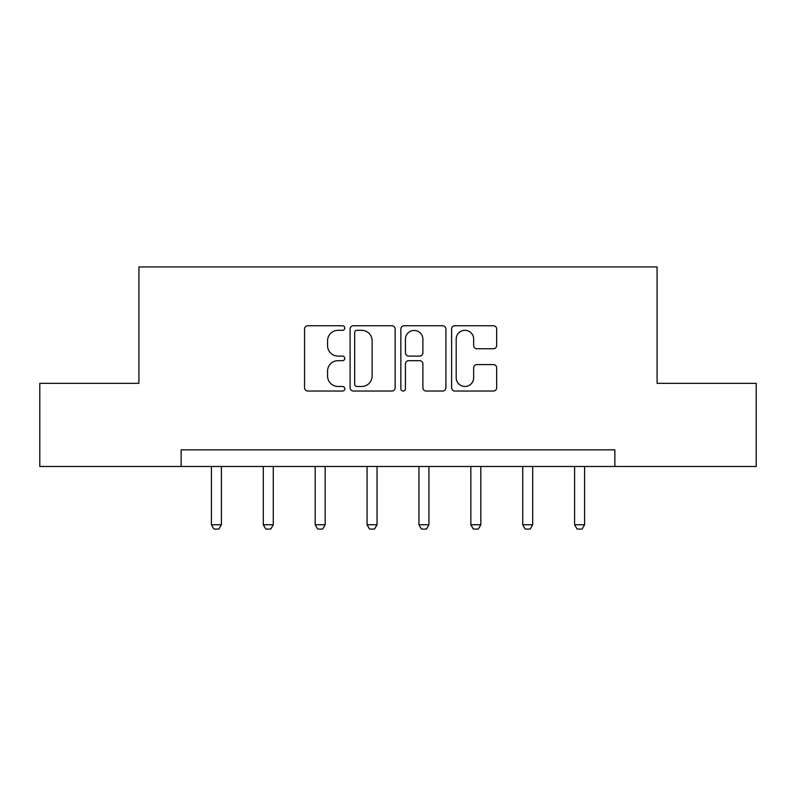 <?xml version="1.0" encoding="UTF-8"?>
<svg xmlns="http://www.w3.org/2000/svg" width="796" height="796" viewBox="0 0 796 796"><rect width="100%" height="100%" fill="white"/><g stroke="black" fill="none" stroke-linecap="round" stroke-linejoin="round"><path stroke-width="1.19" d="M344.787 328.032A2.288 2.288 0 0 0 342.499 325.743L307.813 325.743A3.264 3.264 0 0 0 304.55 329.007L304.55 387.771A3.264 3.264 0 0 0 307.813 391.035L342.499 391.035A2.288 2.288 0 0 0 344.787 388.746A2.288 2.288 0 0 0 342.499 386.468L338.011 386.468A10.447 10.447 0 0 1 327.564 376.02L327.564 371.125A10.447 10.447 0 0 1 338.011 360.678L342.499 360.678A2.288 2.288 0 0 0 344.787 358.389A2.288 2.288 0 0 0 342.499 356.101L338.011 356.101A10.447 10.447 0 0 1 327.564 345.653L327.564 340.758A10.447 10.447 0 0 1 338.011 330.31L342.499 330.31A2.288 2.288 0 0 0 344.787 328.032M493.411 348.757A3.264 3.264 0 0 0 496.674 345.494L496.674 329.007A3.264 3.264 0 0 0 493.411 325.743L454.884 325.743A3.264 3.264 0 0 0 451.621 329.007L451.621 387.771A3.264 3.264 0 0 0 454.884 391.035L493.411 391.035A3.264 3.264 0 0 0 496.674 387.771L496.674 367.851A3.264 3.264 0 0 0 493.411 364.588L476.923 364.588A3.264 3.264 0 0 0 473.66 367.851L473.66 377.732A8.736 8.736 0 0 1 464.924 386.468A8.736 8.736 0 0 1 456.188 377.732L456.188 339.046A8.736 8.736 0 0 1 464.924 330.31A8.736 8.736 0 0 1 473.66 339.046L473.66 345.494A3.264 3.264 0 0 0 476.923 348.757L493.411 348.757M181.15 466.476L39.8 466.476L39.8 383.334L138.912 383.334L138.912 266.929L657.088 266.929L657.088 383.334L756.2 383.334L756.2 466.476L614.85 466.476L614.85 449.849L181.15 449.849L181.15 466.476L614.85 466.476M395.144 329.007A3.264 3.264 0 0 0 391.881 325.743L353.354 325.743A3.264 3.264 0 0 0 350.091 329.007L350.091 387.771A3.264 3.264 0 0 0 353.354 391.035L391.881 391.035A3.264 3.264 0 0 0 395.144 387.771L395.144 329.007M404.119 325.743L442.646 325.743A3.264 3.264 0 0 1 445.909 329.007L445.909 387.771A3.264 3.264 0 0 1 442.646 391.035L426.159 391.035A3.264 3.264 0 0 1 422.895 387.771L422.895 363.941A3.264 3.264 0 0 0 419.631 360.678L408.696 360.678A3.264 3.264 0 0 0 405.423 363.941L405.423 388.746A2.288 2.288 0 0 1 403.144 391.035A2.288 2.288 0 0 1 400.856 388.746L400.856 329.007A3.264 3.264 0 0 1 404.119 325.743M356.946 330.31A2.288 2.288 0 0 0 354.658 332.599L354.658 384.179A2.288 2.288 0 0 0 356.946 386.468L361.683 386.468A10.447 10.447 0 0 0 372.13 376.02L372.13 340.758A10.447 10.447 0 0 0 361.683 330.31L356.946 330.31M422.895 339.205A8.736 8.736 0 0 0 414.159 330.479A8.736 8.736 0 0 0 405.423 339.205L405.423 352.837A3.264 3.264 0 0 0 408.696 356.101L419.631 356.101A3.264 3.264 0 0 0 422.895 352.837L422.895 339.205M211.418 466.476L211.418 524.753L221.397 524.753L221.397 466.476M221.397 524.753L218.9 529.071L213.915 529.071L211.418 524.753M263.297 466.476L263.297 524.753L273.277 524.753L273.277 466.476M273.277 524.753L270.779 529.071L265.794 529.071L263.297 524.753M315.186 466.476L315.186 524.753L325.166 524.753L325.166 466.476M325.166 524.753L322.669 529.071L317.684 529.071L315.186 524.753M367.065 466.476L367.065 524.753L377.045 524.753L377.045 466.476M377.045 524.753L374.548 529.071L369.563 529.071L367.065 524.753M418.955 466.476L418.955 524.753L428.935 524.753L428.935 466.476M428.935 524.753L426.437 529.071L421.452 529.071L418.955 524.753M470.834 466.476L470.834 524.753L480.814 524.753L480.814 466.476M480.814 524.753L478.316 529.071L473.331 529.071L470.834 524.753M522.723 466.476L522.723 524.753L532.703 524.753L532.703 466.476M532.703 524.753L530.206 529.071L525.221 529.071L522.723 524.753M574.603 466.476L574.603 524.753L584.582 524.753L584.582 466.476M584.582 524.753L582.085 529.071L577.1 529.071L574.603 524.753"/></g></svg>
